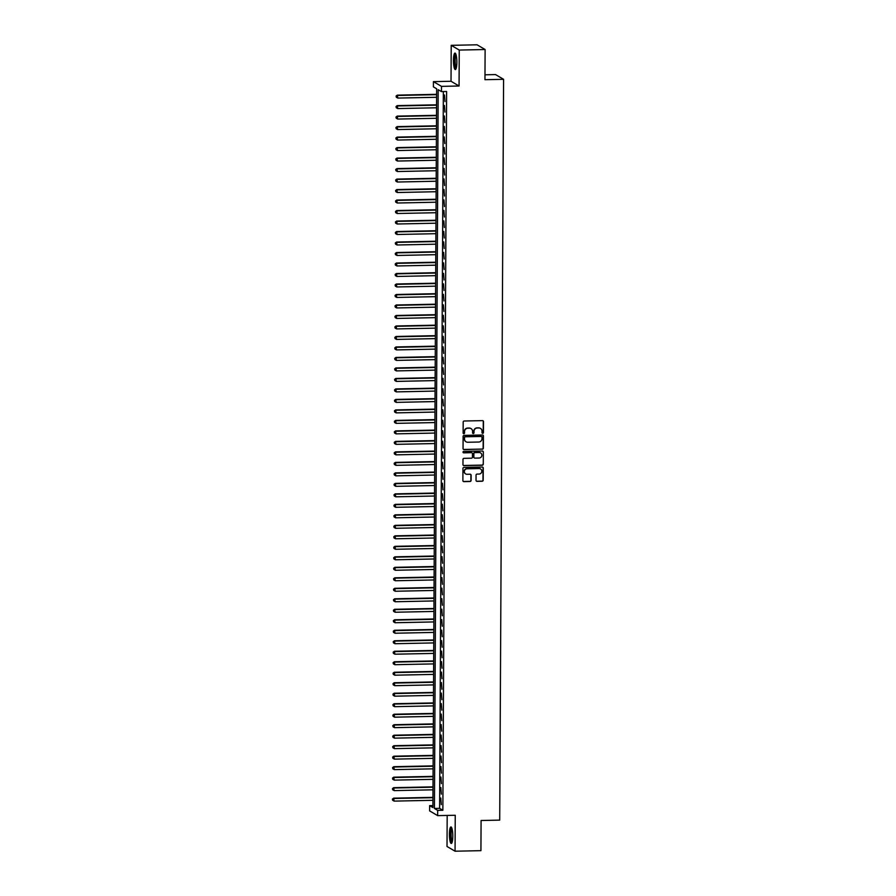 <?xml version="1.0" encoding="UTF-8"?>
<svg xmlns="http://www.w3.org/2000/svg" width="896" height="896" viewBox="0 0 896 896"><rect width="100%" height="100%" fill="white"/><g stroke="black" fill="none" stroke-linecap="round" stroke-linejoin="round"><path stroke-width="1.34" d="M482.731 433.317A0.728 0.706 120.5 0 0 483.437 432.589L483.504 421.635A1.042 1.008 120.5 0 0 482.485 420.627L464.206 421.008A1.042 1.008 120.5 0 0 463.187 422.061L463.131 433.003A0.728 0.706 120.5 0 0 463.837 433.709A0.728 0.706 120.5 0 0 464.554 432.97L464.554 431.558A3.326 3.226 120.5 0 1 467.824 428.198L469.347 428.165A3.326 3.226 120.5 0 1 472.584 431.39L472.573 432.802A0.728 0.706 120.5 0 0 473.278 433.518A0.728 0.706 120.5 0 0 473.995 432.779L474.006 431.357A3.326 3.226 120.5 0 1 477.277 427.997L478.8 427.963A3.326 3.226 120.5 0 1 482.026 431.2L482.014 432.611A0.728 0.706 120.5 0 0 482.731 433.317M482.261 433.149A0.728 0.706 120.5 0 0 483.224 432.454L483.28 421.512A1.042 1.008 120.5 0 0 482.899 420.706M463.366 433.541A0.728 0.706 120.5 0 0 464.33 432.846L464.554 431.558M472.819 433.339A0.728 0.706 120.5 0 0 473.782 432.645L474.006 431.357M452.805 836.192A8.243 1.691 -91.2 0 0 450.934 826.952A8.243 1.691 -91.2 0 0 449.411 834.198A8.243 1.691 -91.2 0 0 451.282 843.438A8.243 1.691 -91.2 0 0 452.805 836.192M456.859 62.339A8.243 1.691 -91.2 0 0 454.989 53.099A8.243 1.691 -91.2 0 0 453.466 60.346A8.243 1.691 -91.2 0 0 455.336 69.586A8.243 1.691 -91.2 0 0 456.859 62.339M476.034 480.346A1.042 1.008 120.5 0 0 477.042 481.354L482.171 481.242A1.042 1.008 120.5 0 0 483.19 480.189L483.258 468.037A1.042 1.008 120.5 0 0 482.25 467.029L463.96 467.41A1.042 1.008 120.5 0 0 462.941 468.462L462.885 480.614A1.042 1.008 120.5 0 0 463.893 481.622L470.086 481.488A1.042 1.008 120.5 0 0 471.106 480.446L471.139 475.238A1.042 1.008 120.5 0 0 470.12 474.23L467.051 474.298A2.778 2.699 120.5 0 1 464.453 470.859A2.778 2.699 120.5 0 1 467.085 468.787L479.114 468.541A2.778 2.699 120.5 0 1 481.712 471.968A2.778 2.699 120.5 0 1 479.091 474.051L477.075 474.085A1.042 1.008 120.5 0 0 476.056 475.138L476.034 480.346M437.685 810.376L437.662 815.629L429.621 810.891L429.643 805.65L432.902 807.565L436.666 88.794L433.406 86.878L433.429 81.637L441.482 86.363L441.448 91.605L438.189 89.69L434.426 808.461L437.685 810.376L442.859 810.275L446.622 91.504L441.448 91.605M485.117 49.526L459.256 50.064L451.214 45.338L477.075 44.8L485.117 49.526L484.96 79.699L503.586 79.318L499.71 820.12L481.085 820.501L480.928 850.662L455.056 851.2L455.246 815.259L437.662 815.629M451.214 45.338L451.024 81.267L459.066 86.005L459.256 50.064M459.066 86.005L441.482 86.363M482.339 449.21A1.042 1.008 120.5 0 0 483.358 448.157L483.426 436.005A1.042 1.008 120.5 0 0 482.418 434.997L464.128 435.378A1.042 1.008 120.5 0 0 463.109 436.43L463.053 448.582A1.042 1.008 120.5 0 0 464.061 449.59L482.126 449.086A1.042 1.008 120.5 0 0 483.146 448.034L483.202 435.882A1.042 1.008 120.5 0 0 482.821 435.075M483.336 452.021L483.28 464.173A1.042 1.008 120.5 0 1 482.261 465.226L463.971 465.606A1.042 1.008 120.5 0 1 462.963 464.598L462.997 459.39A1.042 1.008 120.5 0 1 464.016 458.338L471.43 458.192A1.042 1.008 120.5 0 0 472.45 457.139L472.461 453.69A1.042 1.008 120.5 0 0 471.453 452.682L463.736 452.838A0.728 0.706 120.5 0 1 463.053 451.942A0.728 0.706 120.5 0 1 463.747 451.394L482.328 451.013A1.042 1.008 120.5 0 1 483.336 452.021L483.28 464.173M447.182 815.427L447.014 846.474L455.056 851.2M444.987 101.595L444.483 94.976L444.987 101.595M444.931 112.09L444.427 105.47L444.931 112.09M444.875 122.584L444.371 115.965L444.875 122.584M444.819 133.078L444.315 126.459L444.819 133.078M444.774 143.562L444.259 136.954L444.774 143.562M444.718 154.056L444.203 147.448L444.718 154.056M444.662 164.55L444.147 157.931L444.662 164.55M444.606 175.045L444.091 168.426L444.606 175.045M444.55 185.539L444.035 178.92L444.55 185.539M444.494 196.034L443.979 189.414L444.494 196.034M444.438 206.528L443.934 199.909L444.438 206.528M444.382 217.011L443.878 210.403L444.382 217.011M444.326 227.506L443.822 220.898L444.326 227.506M444.27 238L443.766 231.392L444.27 238M444.214 248.494L443.71 241.875L444.214 248.494M444.17 258.989L443.654 252.37L444.17 258.989M444.114 269.483L443.598 262.864L444.114 269.483M444.058 279.978L443.542 273.358L444.058 279.978M444.002 290.472L443.486 283.853L444.002 290.472M443.946 300.955L443.43 294.347L443.946 300.955M443.89 311.45L443.374 304.842L443.89 311.45M443.834 321.944L443.33 315.336L443.834 321.944M443.778 332.438L443.274 325.819L443.778 332.438M443.722 342.933L443.218 336.314L443.722 342.933M443.666 353.427L443.162 346.808L443.666 353.427M443.61 363.922L443.106 357.302L443.61 363.922M443.565 374.416L443.05 367.797L443.565 374.416M443.509 384.899L442.994 378.291L443.509 384.899M443.453 395.394L442.938 388.786L443.453 395.394M443.397 405.888L442.882 399.269L443.397 405.888M443.341 416.382L442.826 409.763L443.341 416.382M443.285 426.877L442.77 420.258L443.285 426.877M443.229 437.371L442.725 430.752L443.229 437.371M443.173 447.866L442.669 441.246L443.173 447.866M443.117 458.36L442.613 451.741L443.117 458.36M443.061 468.843L442.557 462.235L443.061 468.843M443.016 479.338L442.501 472.73L443.016 479.338M442.96 489.832L442.445 483.213L442.96 489.832M442.904 500.326L442.389 493.707L442.904 500.326M442.848 510.821L442.333 504.202L442.848 510.821M442.792 521.315L442.277 514.696L442.792 521.315M442.736 531.81L442.221 525.19L442.736 531.81M442.68 542.293L442.176 535.685L442.68 542.293M442.624 552.787L442.12 546.179L442.624 552.787M442.568 563.282L442.064 556.674L442.568 563.282M442.512 573.776L442.008 567.157L442.512 573.776M442.456 584.27L441.952 577.651L442.456 584.27M442.411 594.765L441.896 588.146L442.411 594.765M442.355 605.259L441.84 598.64L442.355 605.259M442.299 615.754L441.784 609.134L442.299 615.754M442.243 626.237L441.728 619.629L442.243 626.237M442.187 636.731L441.672 630.123L442.187 636.731M442.131 647.226L441.616 640.618L442.131 647.226M442.075 657.72L441.571 651.101L442.075 657.72M442.019 668.214L441.515 661.595L442.019 668.214M441.963 678.709L441.459 672.09L441.963 678.709M441.907 689.203L441.403 682.584L441.907 689.203M441.862 699.698L441.347 693.078L441.862 699.698M441.806 710.181L441.291 703.573L441.806 710.181M441.75 720.675L441.235 714.067L441.75 720.675M441.694 731.17L441.179 724.55L441.694 731.17M441.638 741.664L441.123 735.045L441.638 741.664M441.582 752.158L441.067 745.539L441.582 752.158M441.526 762.653L441.022 756.034L441.526 762.653M441.47 773.147L440.966 766.528L441.47 773.147M441.414 783.63L440.91 777.022L441.414 783.63M441.358 794.125L440.854 787.517L441.358 794.125M443.352 91.571L439.6 808.349L442.859 810.275M440.798 798.011L441.302 804.619L440.798 798.011M503.586 79.318L495.544 74.581L484.994 74.805M432.914 805.582L429.643 805.65M451.024 81.267L433.429 81.637M439.6 808.349L434.426 808.461M480.346 428.344A3.326 3.226 120.5 0 0 478.576 427.84L478.8 427.963M473.782 431.234A3.326 3.226 120.5 0 1 477.053 427.874L478.576 427.84M470.904 428.534A3.326 3.226 120.5 0 0 469.134 428.03L469.347 428.165M464.341 431.424A3.326 3.226 120.5 0 1 467.611 428.064L469.134 428.03M463.434 449.378A1.042 1.008 120.5 0 0 463.837 449.456L482.126 449.086M481.992 437.17A0.728 0.706 120.5 0 0 481.286 436.464L465.248 436.789A0.728 0.706 120.5 0 0 464.531 437.528L464.52 439.018A3.326 3.226 120.5 0 0 467.757 442.254L478.722 442.03A3.326 3.226 120.5 0 0 481.992 438.659L481.992 437.17M465.976 441.75A3.326 3.226 120.5 0 1 464.307 438.894L464.307 437.405A0.728 0.706 120.5 0 1 465.024 436.666L481.074 436.341M463.344 465.394A1.042 1.008 120.5 0 0 463.758 465.472L482.037 465.102A1.042 1.008 120.5 0 0 483.056 464.05M471.867 452.76A1.042 1.008 120.5 0 0 471.24 452.547L463.736 452.838M479.125 458.035A2.778 2.699 120.5 0 0 480.536 452.883A2.778 2.699 120.5 0 0 479.147 452.525L474.914 452.614A1.042 1.008 120.5 0 0 473.883 453.656L473.872 457.106A1.042 1.008 120.5 0 0 474.88 458.125L479.125 458.035M480.435 452.827A2.778 2.699 120.5 0 0 478.934 452.39L479.147 452.525M474.253 457.912A1.042 1.008 120.5 0 1 473.648 456.982L473.67 453.533A1.042 1.008 120.5 0 1 474.69 452.48L478.934 452.39M483.123 451.898A1.042 1.008 120.5 0 0 482.742 451.091M480.402 468.843A2.778 2.699 120.5 0 0 478.901 468.406L479.114 468.541M465.55 473.861A2.778 2.699 120.5 0 1 466.861 468.653L478.901 468.406M463.266 481.41A1.042 1.008 120.5 0 0 463.669 481.488L469.874 481.365A1.042 1.008 120.5 0 0 470.893 480.312L470.915 475.115A1.042 1.008 120.5 0 0 470.534 474.309M476.414 481.141A1.042 1.008 120.5 0 0 476.829 481.219L481.958 481.118A1.042 1.008 120.5 0 0 482.978 480.066L483.034 467.914A1.042 1.008 120.5 0 0 482.653 467.107M436.643 94.326L397.286 95.144L397.813 98.078L436.621 97.283M436.632 94.662L397.824 95.458L396.099 96.051L396.312 97.227L396.312 96.174M397.813 98.078L396.312 97.227M396.099 96.051L397.286 95.144M456.154 68.454A7.134 1.456 88.8 0 1 454.518 60.458A7.134 1.456 88.8 0 1 455.862 54.186M456.075 54.869A6.608 1.355 -91.2 0 0 455.146 60.514A6.608 1.355 -91.2 0 0 456.344 67.771M455.437 53.368A8.198 1.68 -91.2 0 0 454.306 60.334A8.198 1.68 -91.2 0 0 455.762 69.294M452.099 842.307A7.134 1.456 88.8 0 1 450.542 836.662A7.134 1.456 88.8 0 1 451.237 828.61A7.134 1.456 88.8 0 1 451.808 828.038M452.032 828.722A6.608 1.355 -91.2 0 0 451.808 829.091A6.608 1.355 -91.2 0 0 451.125 835.789A6.608 1.355 -91.2 0 0 452.29 841.624M451.382 827.221A8.198 1.68 -91.2 0 0 451.136 827.635A8.198 1.68 -91.2 0 0 450.285 835.878A8.198 1.68 -91.2 0 0 451.707 843.147M436.587 104.821L397.23 105.627L397.757 108.573L436.565 107.778M436.576 105.157L397.779 105.952L396.043 106.546L396.256 107.722L396.267 106.669M397.757 108.573L396.256 107.722M396.043 106.546L397.23 105.627M436.531 115.315L397.174 116.122L397.701 119.067L436.509 118.272M436.531 115.651L397.723 116.446L395.987 117.04L396.2 118.216L396.211 117.163M397.701 119.067L396.2 118.216M395.987 117.04L397.174 116.122M436.475 125.81L397.118 126.616L397.656 129.562L436.453 128.766M436.475 126.134L397.667 126.941L395.931 127.523L396.144 128.71L396.155 127.658M397.656 129.562L396.144 128.71M395.931 127.523L397.118 126.616M436.419 136.304L397.062 137.11L397.6 140.056L436.408 139.261M436.419 136.629L397.611 137.435L395.875 138.018L396.088 139.194L396.099 138.152M397.6 140.056L396.088 139.194M395.875 138.018L397.062 137.11M436.363 146.798L397.006 147.605L397.544 150.55L436.352 149.744M436.363 147.123L397.555 147.918L395.83 148.512L396.032 149.688L396.043 148.646M397.544 150.55L396.032 149.688M395.83 148.512L397.006 147.605M436.307 157.282L396.962 158.099L397.488 161.045L436.296 160.238M436.307 157.618L397.499 158.413L395.774 159.006L395.987 160.182L395.987 159.141M397.488 161.045L395.987 160.182M395.774 159.006L396.962 158.099M436.251 167.776L396.906 168.594L397.432 171.528L436.24 170.733M436.251 168.112L397.443 168.907L395.718 169.501L395.931 170.677L395.931 169.624M397.432 171.528L395.931 170.677M395.718 169.501L396.906 168.594M436.195 178.27L396.85 179.088L397.376 182.022L436.184 181.227M436.195 178.606L397.387 179.402L395.662 179.995L395.875 181.171L395.875 180.118M397.376 182.022L395.875 181.171M395.662 179.995L396.85 179.088M436.139 188.765L396.794 189.571L397.32 192.517L436.128 191.722M436.139 189.101L397.331 189.896L395.606 190.49L395.819 191.666L395.819 190.613M397.32 192.517L395.819 191.666M395.606 190.49L396.794 189.571M436.083 199.259L396.738 200.066L397.264 203.011L436.072 202.216M436.083 199.595L397.275 200.39L395.55 200.984L395.763 202.16L395.763 201.107M397.264 203.011L395.763 202.16M395.55 200.984L396.738 200.066M436.038 209.754L396.682 210.56L397.208 213.506L436.016 212.71M436.027 210.078L397.23 210.885L395.494 211.467L395.707 212.654L395.707 211.602M397.208 213.506L395.707 212.654M395.494 211.467L396.682 210.56M435.982 220.248L396.626 221.054L397.152 224L435.96 223.194M435.971 220.573L397.174 221.379L395.438 221.962L395.651 223.138L395.662 222.096M397.152 224L395.651 223.138M395.438 221.962L396.626 221.054M435.926 230.742L396.57 231.549L397.096 234.494L435.904 233.688M435.926 231.067L397.118 231.862L395.382 232.456L395.595 233.632L395.606 232.59M397.096 234.494L395.595 233.632M395.382 232.456L396.57 231.549M435.87 241.226L396.514 242.043L397.051 244.989L435.848 244.182M435.87 241.562L397.062 242.357L395.326 242.95L395.539 244.126L395.55 243.074M397.051 244.989L395.539 244.126M395.326 242.95L396.514 242.043M435.814 251.72L396.458 252.538L396.995 255.472L435.803 254.677M435.814 252.056L397.006 252.851L395.27 253.445L395.483 254.621L395.494 253.568M396.995 255.472L395.483 254.621M395.27 253.445L396.458 252.538M435.758 262.214L396.402 263.032L396.939 265.966L435.747 265.171M435.758 262.55L396.95 263.346L395.226 263.939L395.427 265.115L395.438 264.062M396.939 265.966L395.427 265.115M395.226 263.939L396.402 263.032M435.702 272.709L396.357 273.515L396.883 276.461L435.691 275.666M435.702 273.045L396.894 273.84L395.17 274.434L395.382 275.61L395.382 274.557M396.883 276.461L395.382 275.61M395.17 274.434L396.357 273.515M435.646 283.203L396.301 284.01L396.827 286.955L435.635 286.16M435.646 283.528L396.838 284.334L395.114 284.928L395.326 286.104L395.326 285.051M396.827 286.955L395.326 286.104M395.114 284.928L396.301 284.01M435.59 293.698L396.245 294.504L396.771 297.45L435.579 296.654M435.59 294.022L396.782 294.829L395.058 295.411L395.27 296.598L395.27 295.546M396.771 297.45L395.27 296.598M395.058 295.411L396.245 294.504M435.534 304.192L396.189 304.998L396.715 307.944L435.523 307.138M435.534 304.517L396.726 305.323L395.002 305.906L395.214 307.082L395.214 306.04M396.715 307.944L395.214 307.082M395.002 305.906L396.189 304.998M435.49 314.686L396.133 315.493L396.659 318.438L435.467 317.632M435.478 315.011L396.67 315.806L394.946 316.4L395.158 317.576L395.158 316.534M396.659 318.438L395.158 317.576M394.946 316.4L396.133 315.493M435.434 325.17L396.077 325.987L396.603 328.922L435.411 328.126M435.422 325.506L396.626 326.301L394.89 326.894L395.102 328.07L395.114 327.018M396.603 328.922L395.102 328.07M394.89 326.894L396.077 325.987M435.378 335.664L396.021 336.482L396.547 339.416L435.355 338.621M435.378 336L396.57 336.795L394.834 337.389L395.046 338.565L395.058 337.512M396.547 339.416L395.046 338.565M394.834 337.389L396.021 336.482M435.322 346.158L395.965 346.965L396.502 349.91L435.299 349.115M435.322 346.494L396.514 347.29L394.778 347.883L394.99 349.059L395.002 348.006M396.502 349.91L394.99 349.059M394.778 347.883L395.965 346.965M435.266 356.653L395.909 357.459L396.446 360.405L435.254 359.61M435.266 356.989L396.458 357.784L394.722 358.378L394.934 359.554L394.946 358.501M396.446 360.405L394.934 359.554M394.722 358.378L395.909 357.459M435.21 367.147L395.853 367.954L396.39 370.899L435.198 370.104M435.21 367.472L396.402 368.278L394.666 368.872L394.878 370.048L394.89 368.995M396.39 370.899L394.878 370.048M394.666 368.872L395.853 367.954M435.154 377.642L395.808 378.448L396.334 381.394L435.142 380.598M435.154 377.966L396.346 378.773L394.621 379.355L394.834 380.531L394.834 379.49M396.334 381.394L394.834 380.531M394.621 379.355L395.808 378.448M435.098 388.136L395.752 388.942L396.278 391.888L435.086 391.082M435.098 388.461L396.29 389.256L394.565 389.85L394.778 391.026L394.778 389.984M396.278 391.888L394.778 391.026M394.565 389.85L395.752 388.942M435.042 398.63L395.696 399.437L396.222 402.382L435.03 401.576M435.042 398.955L396.234 399.75L394.509 400.344L394.722 401.52L394.722 400.478M396.222 402.382L394.722 401.52M394.509 400.344L395.696 399.437M434.986 409.114L395.64 409.931L396.166 412.866L434.974 412.07M434.986 409.45L396.178 410.245L394.453 410.838L394.666 412.014L394.666 410.962M396.166 412.866L394.666 412.014M394.453 410.838L395.64 409.931M434.93 419.608L395.584 420.426L396.11 423.36L434.918 422.565M434.93 419.944L396.122 420.739L394.397 421.333L394.61 422.509L394.61 421.456M396.11 423.36L394.61 422.509M394.397 421.333L395.584 420.426M434.885 430.102L395.528 430.909L396.054 433.854L434.862 433.059M434.874 430.438L396.066 431.234L394.341 431.827L394.554 433.003L394.554 431.95M396.054 433.854L394.554 433.003M394.341 431.827L395.528 430.909M434.829 440.597L395.472 441.403L395.998 444.349L434.806 443.554M434.818 440.933L396.021 441.728L394.285 442.322L394.498 443.498L394.509 442.445M395.998 444.349L394.498 443.498M394.285 442.322L395.472 441.403M434.773 451.091L395.416 451.898L395.942 454.843L434.75 454.048M434.773 451.416L395.965 452.222L394.229 452.805L394.442 453.992L394.453 452.939M395.942 454.843L394.442 453.992M394.229 452.805L395.416 451.898M434.717 461.586L395.36 462.392L395.898 465.338L434.694 464.531M434.717 461.91L395.909 462.717L394.173 463.299L394.386 464.475L394.397 463.434M395.898 465.338L394.386 464.475M394.173 463.299L395.36 462.392M434.661 472.08L395.304 472.886L395.842 475.832L434.65 475.026M434.661 472.405L395.853 473.2L394.117 473.794L394.33 474.97L394.341 473.928M395.842 475.832L394.33 474.97M394.117 473.794L395.304 472.886M434.605 482.563L395.248 483.381L395.786 486.326L434.594 485.52M434.605 482.899L395.797 483.694L394.072 484.288L394.274 485.464L394.285 484.411M395.786 486.326L394.274 485.464M394.072 484.288L395.248 483.381M434.549 493.058L395.203 493.875L395.73 496.81L434.538 496.014M434.549 493.394L395.741 494.189L394.016 494.782L394.229 495.958L394.229 494.906M395.73 496.81L394.229 495.958M394.016 494.782L395.203 493.875M434.493 503.552L395.147 504.37L395.674 507.304L434.482 506.509M434.493 503.888L395.685 504.683L393.96 505.277L394.173 506.453L394.173 505.4M395.674 507.304L394.173 506.453M393.96 505.277L395.147 504.37M434.437 514.046L395.091 514.853L395.618 517.798L434.426 517.003M434.437 514.382L395.629 515.178L393.904 515.771L394.117 516.947L394.117 515.894M395.618 517.798L394.117 516.947M393.904 515.771L395.091 514.853M434.381 524.541L395.035 525.347L395.562 528.293L434.37 527.498M434.381 524.877L395.573 525.672L393.848 526.266L394.061 527.442L394.061 526.389M395.562 528.293L394.061 527.442M393.848 526.266L395.035 525.347M434.325 535.035L394.979 535.842L395.506 538.787L434.314 537.992M434.325 535.36L395.517 536.166L393.792 536.749L394.005 537.936L394.005 536.883M395.506 538.787L394.005 537.936M393.792 536.749L394.979 535.842M434.28 545.53L394.923 546.336L395.45 549.282L434.258 548.475M434.269 545.854L395.472 546.661L393.736 547.243L393.949 548.419L393.96 547.378M395.45 549.282L393.949 548.419M393.736 547.243L394.923 546.336M434.224 556.024L394.867 556.83L395.394 559.776L434.202 558.97M434.224 556.349L395.416 557.144L393.68 557.738L393.893 558.914L393.904 557.872M395.394 559.776L393.893 558.914M393.68 557.738L394.867 556.83M434.168 566.507L394.811 567.325L395.338 570.27L434.146 569.464M434.168 566.843L395.36 567.638L393.624 568.232L393.837 569.408L393.848 568.355M395.338 570.27L393.837 569.408M393.624 568.232L394.811 567.325M434.112 577.002L394.755 577.819L395.293 580.754L434.09 579.958M434.112 577.338L395.304 578.133L393.568 578.726L393.781 579.902L393.792 578.85M395.293 580.754L393.781 579.902M393.568 578.726L394.755 577.819M434.056 587.496L394.699 588.302L395.237 591.248L434.045 590.453M434.056 587.832L395.248 588.627L393.512 589.221L393.725 590.397L393.736 589.344M395.237 591.248L393.725 590.397M393.512 589.221L394.699 588.302M434 597.99L394.643 598.797L395.181 601.742L433.989 600.947M434 598.326L395.192 599.122L393.467 599.715L393.669 600.891L393.68 599.838M395.181 601.742L393.669 600.891M393.467 599.715L394.643 598.797M433.944 608.485L394.598 609.291L395.125 612.237L433.933 611.442M433.944 608.81L395.136 609.616L393.411 610.21L393.624 611.386L393.624 610.333M395.125 612.237L393.624 611.386M393.411 610.21L394.598 609.291M433.888 618.979L394.542 619.786L395.069 622.731L433.877 621.936M433.888 619.304L395.08 620.11L393.355 620.693L393.568 621.869L393.568 620.827M395.069 622.731L393.568 621.869M393.355 620.693L394.542 619.786M433.832 629.474L394.486 630.28L395.013 633.226L433.821 632.419M433.832 629.798L395.024 630.605L393.299 631.187L393.512 632.363L393.512 631.322M395.013 633.226L393.512 632.363M393.299 631.187L394.486 630.28M433.776 639.968L394.43 640.774L394.957 643.72L433.765 642.914M433.776 640.293L394.968 641.088L393.243 641.682L393.456 642.858L393.456 641.816M394.957 643.72L393.456 642.858M393.243 641.682L394.43 640.774M433.731 650.451L394.374 651.269L394.901 654.203L433.709 653.408M433.72 650.787L394.912 651.582L393.187 652.176L393.4 653.352L393.4 652.299M394.901 654.203L393.4 653.352M393.187 652.176L394.374 651.269M433.675 660.946L394.318 661.763L394.845 664.698L433.653 663.902M433.664 661.282L394.867 662.077L393.131 662.67L393.344 663.846L393.355 662.794M394.845 664.698L393.344 663.846M393.131 662.67L394.318 661.763M433.619 671.44L394.262 672.246L394.789 675.192L433.597 674.397M433.619 671.776L394.811 672.571L393.075 673.165L393.288 674.341L393.299 673.288M394.789 675.192L393.288 674.341M393.075 673.165L394.262 672.246M433.563 681.934L394.206 682.741L394.744 685.686L433.541 684.891M433.563 682.27L394.755 683.066L393.019 683.659L393.232 684.835L393.243 683.782M394.744 685.686L393.232 684.835M393.019 683.659L394.206 682.741M433.507 692.429L394.15 693.235L394.688 696.181L433.496 695.386M433.507 692.754L394.699 693.56L392.963 694.142L393.176 695.33L393.187 694.277M394.688 696.181L393.176 695.33M392.963 694.142L394.15 693.235M433.451 702.923L394.094 703.73L394.632 706.675L433.44 705.88M433.451 703.248L394.643 704.054L392.918 704.637L393.12 705.813L393.131 704.771M394.632 706.675L393.12 705.813M392.918 704.637L394.094 703.73M433.395 713.418L394.05 714.224L394.576 717.17L433.384 716.363M433.395 713.742L394.587 714.538L392.862 715.131L393.075 716.307L393.075 715.266M394.576 717.17L393.075 716.307M392.862 715.131L394.05 714.224M433.339 723.901L393.994 724.718L394.52 727.664L433.328 726.858M433.339 724.237L394.531 725.032L392.806 725.626L393.019 726.802L393.019 725.76M394.52 727.664L393.019 726.802M392.806 725.626L393.994 724.718M433.283 734.395L393.938 735.213L394.464 738.147L433.272 737.352M433.283 734.731L394.475 735.526L392.75 736.12L392.963 737.296L392.963 736.243M394.464 738.147L392.963 737.296M392.75 736.12L393.938 735.213M433.227 744.89L393.882 745.707L394.408 748.642L433.216 747.846M433.227 745.226L394.419 746.021L392.694 746.614L392.907 747.79L392.907 746.738M394.408 748.642L392.907 747.79M392.694 746.614L393.882 745.707M433.171 755.384L393.826 756.19L394.352 759.136L433.16 758.341M433.171 755.72L394.363 756.515L392.638 757.109L392.851 758.285L392.851 757.232M394.352 759.136L392.851 758.285M392.638 757.109L393.826 756.19M433.126 765.878L393.77 766.685L394.296 769.63L433.104 768.835M433.115 766.214L394.318 767.01L392.582 767.603L392.795 768.779L392.795 767.726M394.296 769.63L392.795 768.779M392.582 767.603L393.77 766.685M433.07 776.373L393.714 777.179L394.24 780.125L433.048 779.33M433.07 776.698L394.262 777.504L392.526 778.086L392.739 779.274L392.75 778.221M394.24 780.125L392.739 779.274M392.526 778.086L393.714 777.179M433.014 786.867L393.658 787.674L394.184 790.619L432.992 789.813M433.014 787.192L394.206 787.998L392.47 788.581L392.683 789.757L392.694 788.715M394.184 790.619L392.683 789.757M392.47 788.581L393.658 787.674M432.958 797.362L393.602 798.168L394.139 801.114L432.936 800.307M432.958 797.686L394.15 798.482L392.414 799.075L392.627 800.251L392.638 799.21M394.139 801.114L392.627 800.251M392.414 799.075L393.602 798.168"/></g></svg>

